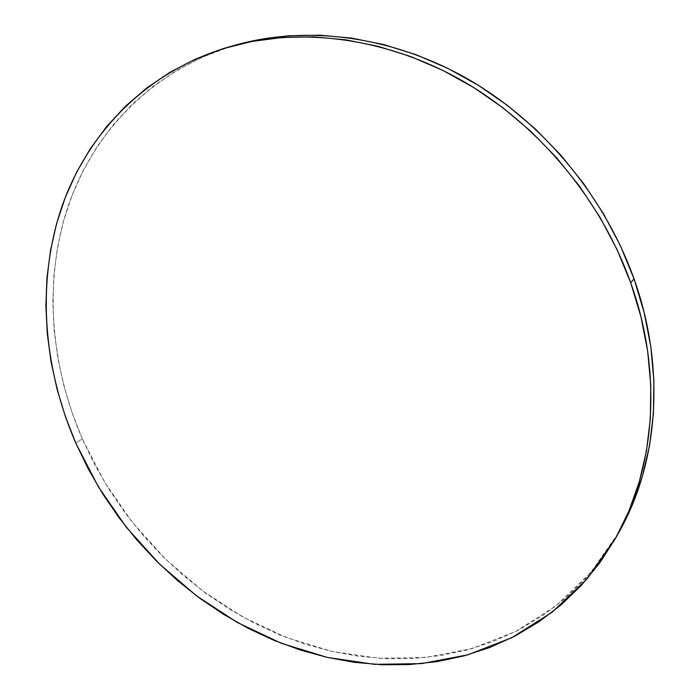 <?xml version="1.0" encoding="UTF-8"?>
<svg xmlns="http://www.w3.org/2000/svg" width="700" height="700" viewBox="0 0 700 700"><rect width="100%" height="100%" fill="white"/><g stroke="black" fill="none" stroke-linecap="round" stroke-linejoin="round"><path stroke-width="0.53" stroke-dasharray="3.5 2.62" d="M235.707 45.08C153.781 68.95 94.465 130.62 68.635 204.706C43.304 279.3 49.989 364.035 82.294 438.891L75.801 443.118L82.294 438.891L104.668 482.265L132.501 522.515L165.244 558.871L202.282 590.616L242.961 617.076L286.545 637.577L332.203 651.508L379.033 658.298L425.994 657.457L471.94 648.611L515.611 631.514L555.651 606.148L590.651 572.731L619.194 531.808L603.094 556.972L584.885 579.206L564.576 598.841L542.421 615.764L518.735 629.913L493.771 641.244L467.819 649.758L441.131 655.471L413.971 658.429L386.575 658.691L359.161 656.329L331.949 651.446L305.13 644.14L278.906 634.515L253.435 622.685L228.891 608.79L205.415 592.944L183.164 575.278L162.26 555.931L142.835 535.036L125.02 512.733L108.92 489.177L94.64 464.511L82.294 438.891L71.986 412.484L63.788 385.446L57.811 357.971L54.127 330.225L52.806 302.418L53.917 274.75L57.505 247.432L63.63 220.692L72.301 194.758L83.536 169.881L97.317 146.317L113.61 124.32L132.344 104.151L153.431 86.082L176.75 70.359L202.134 57.242L229.381 46.97L238.569 44.284"/><path stroke-width="1.05" d="M238.569 44.284L258.256 39.751L288.47 35.77L319.725 35.192L351.671 38.124L383.915 44.616L416.071 54.696L447.703 68.311L478.398 85.348L507.727 105.63L535.273 128.923L560.648 154.945L583.494 183.356L603.505 213.763L620.419 245.744L634.025 278.863L644.184 312.655L650.808 346.675L653.87 380.476L653.415 413.63L649.53 445.725L642.364 476.411L632.082 505.365L619.176 531.825C658.131 463.242 666.12 368.48 634.025 278.863L630.709 282.783C663.128 373.152 655.13 468.615 615.965 537.565L587.256 578.707L552.046 612.273L511.77 637.718L467.836 654.815L421.627 663.609L374.404 664.352L327.303 657.414L281.382 643.309L237.545 622.597L196.621 595.919L159.346 563.92L126.394 527.301L98.35 486.78L75.801 443.118C42.989 367.299 36.234 281.426 62.108 206.028C88.489 131.145 149.056 69.081 232.505 45.929C303.004 26.95 387.94 38.106 463.549 81.462C538.93 125.125 601.116 199.867 630.709 282.783L634.025 278.863C604.73 196.639 543.104 122.561 468.317 79.31C393.312 36.365 308.98 25.331 238.875 44.196L235.707 45.08M75.801 443.118L65.389 416.544L57.103 389.34L51.039 361.681L47.285 333.769L45.894 305.795L46.953 277.944L50.514 250.46L56.613 223.545L65.275 197.452L76.51 172.419L90.317 148.697L106.654 126.56L125.449 106.26L146.624 88.069L170.048 72.249L195.554 59.045L222.95 48.711L251.991 41.449L282.398 37.459L313.854 36.89L346.019 39.856L378.499 46.428L410.882 56.613L442.767 70.359L473.707 87.553L503.274 108.027L531.046 131.539L556.649 157.798L579.696 186.454L599.9 217.131L616.971 249.384L630.709 282.783L640.972 316.864L647.666 351.155L650.781 385.219L650.352 418.609L646.468 450.94L639.266 481.836L628.933 510.974L615.685 538.064L599.778 562.879L581.464 585.218L561.024 604.931L538.746 621.924L514.911 636.108L489.808 647.456L463.698 655.961L436.861 661.649L409.544 664.562L381.981 664.755L354.41 662.322L327.049 657.352L300.081 649.941L273.7 640.211L248.08 628.267L223.388 614.241L199.771 598.255L177.38 580.449L156.345 560.954L136.798 539.91L118.86 517.457L102.638 493.736L88.252 468.904L75.801 443.118M232.82 45.841L238.875 44.196M615.965 537.565L619.194 531.808"/></g></svg>
